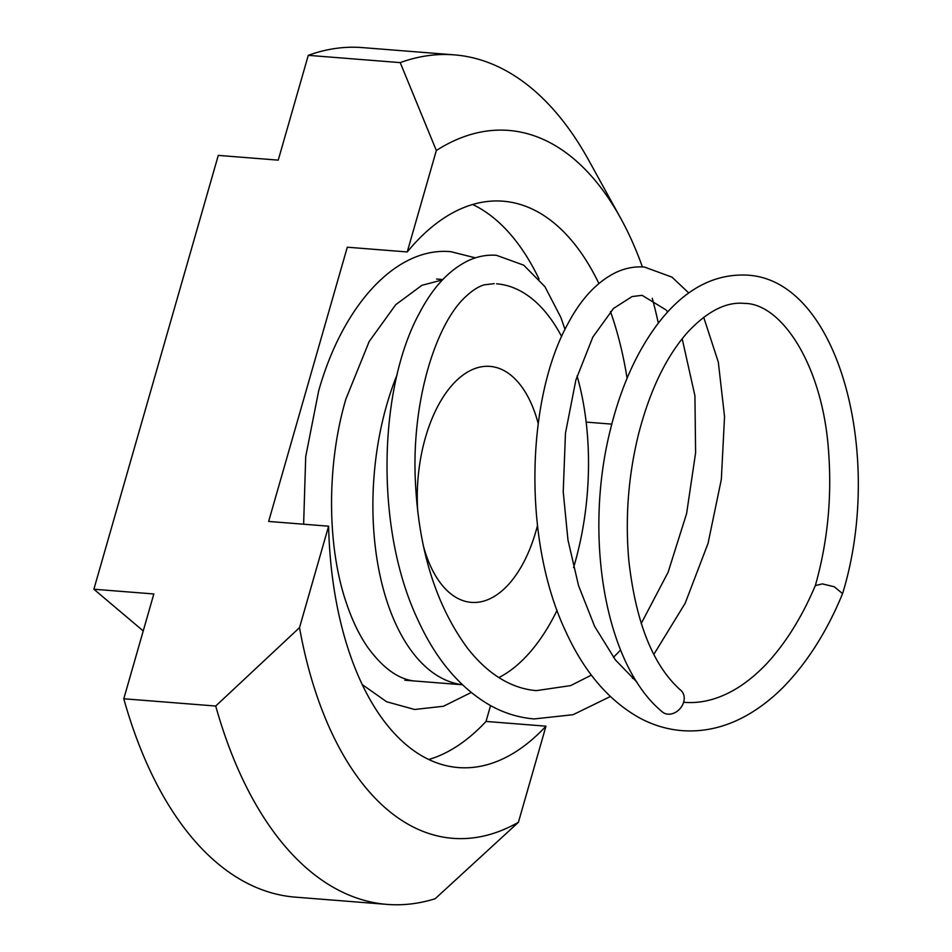 <?xml version="1.0" encoding="UTF-8"?>
<svg xmlns="http://www.w3.org/2000/svg" width="952" height="952" viewBox="0 0 952 952"><rect width="100%" height="100%" fill="white"/><g stroke="black" fill="none" stroke-linecap="round" stroke-linejoin="round"><path stroke-width="1.43" d="M423.462 546.234A118.357 62.939 94.5 0 0 471.359 602.378A118.357 62.939 94.5 0 0 535.976 531.109A118.357 62.939 94.5 0 0 537.475 525.587M538.201 423.533A118.357 62.939 94.5 0 0 490.03 366.389A118.357 62.939 94.5 0 0 425.413 437.658A118.357 62.939 94.5 0 0 417.821 512.283M577.079 375.945A201.205 106.981 -85.5 0 1 574.675 563.81A201.205 106.981 -85.5 0 1 573.568 567.57M557.051 610.339A201.205 106.981 -85.5 0 1 498.896 677.586M462.363 684.714A201.205 106.981 -85.5 0 1 386.714 404.957A201.205 106.981 -85.5 0 1 397.127 374.636M143.228 630.938L93.879 589.228L218.282 155.39L278.234 160.138L308.281 55.335A426.091 226.564 -85.5 0 1 362.426 47.6L454.354 54.871A426.091 226.564 -85.5 0 1 588.705 160.245L620.668 218.222A355.072 188.805 -85.5 0 1 642.398 266.905M490.554 705.611L486.02 721.438L545.972 726.174L518.412 822.29L435.183 898.724A426.091 226.564 -85.5 0 1 387.119 904.4L295.191 897.129A426.091 226.564 -85.5 0 1 123.784 698.768L215.723 706.039L299.511 627.642L328.607 526.194L268.642 521.446L347.29 247.211L407.242 251.947L436.337 150.499L400.221 62.618L308.281 55.335M387.119 904.4A426.091 226.564 -85.5 0 1 215.723 706.039M400.221 62.618A426.091 226.564 -85.5 0 1 454.354 54.871M123.784 698.768L153.831 593.965L93.879 589.228M611.779 424.128L586.158 422.093M436.337 150.499A355.072 188.805 -85.5 0 1 620.668 218.222M652.275 298.333A355.072 188.805 -85.5 0 1 658.32 323.144M518.412 822.29A355.072 188.805 -85.5 0 1 299.511 627.642M407.242 251.947A284.065 151.035 -85.5 0 1 503.108 201.205A284.065 151.035 -85.5 0 1 598.879 283.517M610.47 311.554A284.065 151.035 -85.5 0 1 627.082 378.277M545.972 726.174A284.065 151.035 -85.5 0 1 458.281 767.562A284.065 151.035 -85.5 0 1 328.607 526.194M486.02 721.438A284.065 151.035 -85.5 0 1 428.757 759.517M472.68 204.501A284.065 151.035 -85.5 0 1 539.082 279.115M496.575 283.803A201.205 106.981 -85.5 0 1 561.632 336.58M842.639 593.453C884.539 456.651 839.117 279.233 746.63 275.104C713.393 273.712 683.893 289.813 658.118 323.406C636.269 352.288 620.121 388.702 609.673 432.636C583.755 538.975 605.615 665.626 662.461 712.001A14.209 11.222 130.4 0 0 667.911 714.178A14.209 11.222 130.4 0 0 682.287 705.432A14.209 11.222 130.4 0 0 680.87 690.367C653.131 665.876 635.781 622.56 628.808 560.407C625.107 518.245 628.249 476.524 638.256 435.266C649.609 390.808 666.21 356.322 688.034 331.82C707.693 311.03 726.483 301.57 744.393 303.414C781.699 303.236 823.313 366.092 828.704 453.223C831.917 498.598 827.466 542.723 815.34 585.587L822.373 583.885L834.297 586.777L842.568 593.643C827.169 631.081 807.522 662.164 783.591 686.88C771.703 698.863 759.077 708.55 745.713 715.975C725.007 727.34 703.79 732.231 682.037 730.636C666.947 729.411 652.477 725.007 638.637 717.415C608.268 700.089 583.969 671.469 565.762 631.533C521.648 538.344 527.027 396.948 567.999 323.585C581.125 298.761 597.082 281.732 615.884 272.474C625.131 268.131 634.627 266.31 644.373 267.024L671.993 277.139L688.784 292.99M404.862 680.216L462.422 684.774M436.611 279.055L442.811 279.543M442.454 279.924L421.914 285.314L395.77 304.652L369.197 341.459L345.909 398.995C326.691 464.076 326.857 544.83 345.862 601.486C351.871 619.716 359.19 635.043 367.817 647.467C383.763 669.208 400.102 680.442 416.857 681.168M362.177 684.536L386.619 701.755L414.62 709.49L443.477 706.253L471.192 692.497M475.417 257.849L450.843 251.685C396.127 246.52 342.649 305.354 318.611 391.129L305.711 456.627L303.628 524.219M565.012 329.416L560.918 317.563L544.913 286.647L523.731 265.18L496.48 255.315C486.734 254.6 477.238 256.421 467.991 260.777C449.201 270.023 433.231 287.052 420.106 311.875C379.134 385.239 373.755 526.646 417.868 619.823C436.075 659.748 460.363 688.379 490.744 705.706C504.596 713.298 519.066 717.701 534.179 718.938L573.056 714.702L610.363 696.519M815.412 585.385C801.822 617.384 785.329 643.754 765.932 664.484C756.019 674.766 745.809 683.024 735.313 689.272C718.046 699.351 701.041 703.695 684.286 702.314L683.619 702.267M494.231 283.636L484.163 284.85C478.404 286.54 472.228 290.503 465.611 296.738C436.302 323.418 411.621 399.947 415.334 480.141C418.392 549.066 435.802 605.115 467.575 648.288C479.07 662.937 491.434 673.837 504.679 680.989C515.056 686.571 525.635 689.783 536.416 690.616L570.629 685.607L591.382 675.111M613.457 657.368L620.597 650.014M641.208 623.524L668.078 572.319L686.594 513.616L695.603 452.878L694.924 395.794L682.179 338.745M667.685 311.97L666.067 309.947L642.124 295.334L632.057 296.56L613.504 308.448L592.81 337.115L575.877 380.026L565.464 433.172L563.227 491.875L567.951 539.903L578.542 585.623L594.655 626.428L615.48 660.01L637.102 682.31M632.473 678.371L633.842 677.027M653.822 654.441L685.166 603.282L708.062 543.318L721.342 479.356L724.543 416.571L718.32 362.153L703.707 317.278"/></g></svg>
